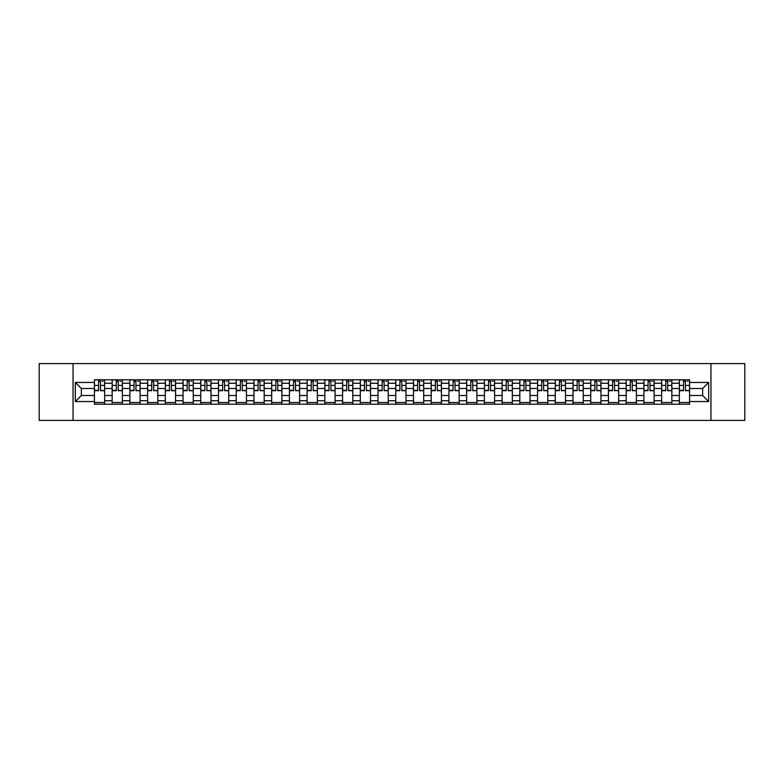 <?xml version="1.0" encoding="UTF-8"?>
<svg xmlns="http://www.w3.org/2000/svg" width="784" height="784" viewBox="0 0 784 784"><rect width="100%" height="100%" fill="white"/><g stroke="black" fill="none" stroke-linecap="round" stroke-linejoin="round"><path stroke-width="1.18" d="M710.941 420.41L744.8 420.41L744.8 363.59L39.2 363.59L39.2 420.41L710.941 420.41L710.941 363.59M112.141 404.211L112.141 383.249L104.644 383.249L104.644 404.211M104.644 383.249L104.644 379.789M112.141 383.249L112.141 379.789M122.373 379.789L122.373 404.211M129.87 404.211L129.87 379.789M140.101 379.789L140.101 404.211M147.598 404.211L147.598 379.789M157.819 379.789L157.819 404.211M165.326 404.211L165.326 379.789M175.547 379.789L175.547 404.211M183.044 404.211L183.044 379.789M193.276 379.789L193.276 404.211M200.773 404.211L200.773 379.789M210.994 379.789L210.994 404.211M218.501 404.211L218.501 379.789M228.722 379.789L228.722 404.211M236.219 404.211L236.219 379.789M246.45 379.789L246.45 404.211M253.947 404.211L253.947 379.789M264.179 379.789L264.179 404.211M271.676 404.211L271.676 379.789M281.897 379.789L281.897 404.211M289.394 404.211L289.394 379.789M299.625 379.789L299.625 404.211M307.122 404.211L307.122 379.789M317.353 379.789L317.353 404.211M324.85 404.211L324.85 379.789M335.072 379.789L335.072 404.211M342.579 404.211L342.579 379.789M352.8 379.789L352.8 404.211M360.297 404.211L360.297 379.789M370.528 379.789L370.528 404.211M378.025 404.211L378.025 379.789M388.247 379.789L388.247 404.211M395.753 404.211L395.753 379.789M405.975 379.789L405.975 404.211M413.472 404.211L413.472 379.789M423.703 379.789L423.703 404.211M431.2 404.211L431.2 379.789M441.421 379.789L441.421 404.211M448.928 404.211L448.928 379.789M459.15 379.789L459.15 404.211M466.647 404.211L466.647 379.789M476.878 379.789L476.878 404.211M484.375 404.211L484.375 379.789M494.606 379.789L494.606 404.211M502.103 404.211L502.103 379.789M512.324 379.789L512.324 404.211M519.821 404.211L519.821 379.789M530.053 379.789L530.053 404.211M537.55 404.211L537.55 379.789M547.781 379.789L547.781 404.211M555.278 404.211L555.278 379.789M565.499 379.789L565.499 404.211M573.006 404.211L573.006 379.789M583.227 379.789L583.227 404.211M590.724 404.211L590.724 379.789M600.956 379.789L600.956 404.211M608.453 404.211L608.453 379.789M618.674 379.789L618.674 404.211M626.181 404.211L626.181 379.789M636.402 379.789L636.402 404.211M643.899 404.211L643.899 379.789M654.13 379.789L654.13 404.211M661.627 404.211L661.627 379.789M671.859 379.789L671.859 404.211M679.356 404.211L679.356 379.789M679.356 395.518L671.859 395.518M661.627 395.518L654.13 395.518M643.899 395.518L636.402 395.518M626.181 395.518L618.674 395.518M608.453 395.518L600.956 395.518M590.724 395.518L583.227 395.518M573.006 395.518L565.499 395.518M555.278 395.518L547.781 395.518M537.55 395.518L530.053 395.518M519.821 395.518L512.324 395.518M502.103 395.518L494.606 395.518M484.375 395.518L476.878 395.518M466.647 395.518L459.15 395.518M448.928 395.518L441.421 395.518M431.2 395.518L423.703 395.518M413.472 395.518L405.975 395.518M395.753 395.518L388.247 395.518M378.025 395.518L370.528 395.518M360.297 395.518L352.8 395.518M342.579 395.518L335.072 395.518M324.85 395.518L317.353 395.518M307.122 395.518L299.625 395.518M289.394 395.518L281.897 395.518M271.676 395.518L264.179 395.518M253.947 395.518L246.45 395.518M236.219 395.518L228.722 395.518M218.501 395.518L210.994 395.518M200.773 395.518L193.276 395.518M183.044 395.518L175.547 395.518M165.326 395.518L157.819 395.518M147.598 395.518L140.101 395.518M129.87 395.518L122.373 395.518M112.141 395.518L104.644 395.518M679.356 388.482L671.859 388.482M661.627 388.482L654.13 388.482M643.899 388.482L636.402 388.482M626.181 388.482L618.674 388.482M608.453 388.482L600.956 388.482M590.724 388.482L583.227 388.482M573.006 388.482L565.499 388.482M555.278 388.482L547.781 388.482M537.55 388.482L530.053 388.482M519.821 388.482L512.324 388.482M502.103 388.482L494.606 388.482M484.375 388.482L476.878 388.482M466.647 388.482L459.15 388.482M448.928 388.482L441.421 388.482M431.2 388.482L423.703 388.482M413.472 388.482L405.975 388.482M395.753 388.482L388.247 388.482M378.025 388.482L370.528 388.482M360.297 388.482L352.8 388.482M342.579 388.482L335.072 388.482M324.85 388.482L317.353 388.482M307.122 388.482L299.625 388.482M289.394 388.482L281.897 388.482M271.676 388.482L264.179 388.482M253.947 388.482L246.45 388.482M236.219 388.482L228.722 388.482M218.501 388.482L210.994 388.482M200.773 388.482L193.276 388.482M183.044 388.482L175.547 388.482M165.326 388.482L157.819 388.482M147.598 388.482L140.101 388.482M129.87 388.482L122.373 388.482M112.141 388.482L104.644 388.482M81.35 395.518L94.423 395.518L94.423 388.482L81.35 388.482L81.35 395.518L75.333 401.545L75.333 382.455L94.423 382.455L94.423 388.482M689.577 388.482L689.577 395.518L702.65 395.518L702.65 388.482L689.577 388.482L689.577 379.789L94.423 379.789L94.423 382.455M689.577 382.455L708.667 382.455L708.667 401.545L689.577 401.545L689.577 395.518M94.423 395.518L94.423 404.211L689.577 404.211L689.577 401.545M94.423 401.545L75.333 401.545M73.059 420.41L73.059 363.59M104.644 402.506L94.423 402.506M98.568 381.494L100.499 381.494M122.373 402.506L112.141 402.506M116.297 381.494L118.227 381.494M140.101 402.506L129.87 402.506M134.015 381.494L135.946 381.494M157.819 402.506L147.598 402.506M151.743 381.494L153.674 381.494M175.547 402.506L165.326 402.506M169.471 381.494L171.402 381.494M193.276 402.506L183.044 402.506M187.19 381.494L189.13 381.494M210.994 402.506L200.773 402.506M204.918 381.494L206.849 381.494M228.722 402.506L218.501 402.506M222.646 381.494L224.577 381.494M246.45 402.506L236.219 402.506M240.374 381.494L242.305 381.494M264.179 402.506L253.947 402.506M258.093 381.494L260.023 381.494M281.897 402.506L271.676 402.506M275.821 381.494L277.752 381.494M299.625 402.506L289.394 402.506M293.549 381.494L295.48 381.494M317.353 402.506L307.122 402.506M311.268 381.494L313.198 381.494M335.072 402.506L324.85 402.506M328.996 381.494L330.926 381.494M352.8 402.506L342.579 402.506M346.724 381.494L348.655 381.494M370.528 402.506L360.297 402.506M364.442 381.494L366.383 381.494M388.247 402.506L378.025 402.506M382.171 381.494L384.101 381.494M405.975 402.506L395.753 402.506M399.899 381.494L401.829 381.494M423.703 402.506L413.472 402.506M417.617 381.494L419.558 381.494M441.421 402.506L431.2 402.506M435.345 381.494L437.276 381.494M459.15 402.506L448.928 402.506M453.074 381.494L455.004 381.494M476.878 402.506L466.647 402.506M470.802 381.494L472.732 381.494M494.606 402.506L484.375 402.506M488.52 381.494L490.451 381.494M512.324 402.506L502.103 402.506M506.248 381.494L508.179 381.494M530.053 402.506L519.821 402.506M523.977 381.494L525.907 381.494M547.781 402.506L537.55 402.506M541.695 381.494L543.626 381.494M565.499 402.506L555.278 402.506M559.423 381.494L561.354 381.494M583.227 402.506L573.006 402.506M577.151 381.494L579.082 381.494M600.956 402.506L590.724 402.506M594.87 381.494L596.81 381.494M618.674 402.506L608.453 402.506M612.598 381.494L614.529 381.494M636.402 402.506L626.181 402.506M630.326 381.494L632.257 381.494M654.13 402.506L643.899 402.506M648.054 381.494L649.985 381.494M671.859 402.506L661.627 402.506M665.773 381.494L667.703 381.494M689.577 402.506L679.356 402.506M683.501 381.494L685.432 381.494M75.333 382.455L81.35 388.482M702.65 395.518L708.667 401.545M702.65 388.482L708.667 382.455M100.499 390.305L104.586 390.697L100.499 390.697L100.499 379.897L104.586 379.897L102.322 379.897M104.586 390.305L104.586 379.897M98.568 381.377L100.499 381.377M102.322 381.377L103.116 381.377M102.145 379.897L94.482 379.897L94.482 390.697L98.568 390.697L98.568 379.897L96.922 379.897M118.227 390.305L122.314 390.697L118.227 390.697L118.227 379.897L122.314 379.897L120.04 379.897M122.314 390.305L122.314 379.897M116.297 381.377L118.227 381.377M120.04 381.377L120.834 381.377M119.874 379.897L112.2 379.897L112.2 390.697L116.297 390.697L116.297 379.897L114.65 379.897M135.946 390.305L140.042 390.697L135.946 390.697L135.946 379.897L140.042 379.897L137.768 379.897M140.042 390.305L140.042 379.897M134.015 381.377L135.946 381.377M137.768 381.377L138.562 381.377M137.602 379.897L129.928 379.897L129.928 390.697L134.015 390.697L134.015 379.897L132.369 379.897M153.674 390.305L157.77 390.697L153.674 390.697L153.674 379.897L157.77 379.897L155.497 379.897M157.77 390.305L157.77 379.897M151.743 381.377L153.674 381.377M155.497 381.377L156.29 381.377M155.32 379.897L147.657 379.897L147.657 390.697L151.743 390.697L151.743 379.897L150.097 379.897M171.402 390.305L175.489 390.697L171.402 390.697L171.402 379.897L175.489 379.897L173.215 379.897M175.489 390.305L175.489 379.897M169.471 381.377L171.402 381.377M173.215 381.377L174.019 381.377M173.048 379.897L165.375 379.897L165.375 390.697L169.471 390.697L169.471 379.897L167.825 379.897M189.13 390.305L193.217 390.697L189.13 390.697L189.13 379.897L193.217 379.897L190.943 379.897M193.217 390.305L193.217 379.897M187.19 381.377L189.13 381.377M190.943 381.377L191.737 381.377M190.777 379.897L183.103 379.897L183.103 390.697L187.19 390.697L187.19 379.897L185.543 379.897M206.849 390.305L210.945 390.697L206.849 390.697L206.849 379.897L210.945 379.897L208.671 379.897M210.945 390.305L210.945 379.897M204.918 381.377L206.849 381.377M208.671 381.377L209.465 381.377M208.495 379.897L200.831 379.897L200.831 390.697L204.918 390.697L204.918 379.897L203.272 379.897M224.577 390.305L228.663 390.697L224.577 390.697L224.577 379.897L228.663 379.897L226.39 379.897M228.663 390.305L228.663 379.897M222.646 381.377L224.577 381.377M226.39 381.377L227.193 381.377M226.223 379.897L218.55 379.897L218.55 390.697L222.646 390.697L222.646 379.897L221 379.897M242.305 390.305L246.392 390.697L242.305 390.697L242.305 379.897L246.392 379.897L244.118 379.897M246.392 390.305L246.392 379.897M240.374 381.377L242.305 381.377M244.118 381.377L244.912 381.377M243.951 379.897L236.278 379.897L236.278 390.697L240.374 390.697L240.374 379.897L238.718 379.897M260.023 390.305L264.12 390.697L260.023 390.697L260.023 379.897L264.12 379.897L261.846 379.897M264.12 390.305L264.12 379.897M258.093 381.377L260.023 381.377M261.846 381.377L262.64 381.377M261.67 379.897L254.006 379.897L254.006 390.697L258.093 390.697L258.093 379.897L256.446 379.897M277.752 390.305L281.838 390.697L277.752 390.697L277.752 379.897L281.838 379.897L279.574 379.897M281.838 390.305L281.838 379.897M275.821 381.377L277.752 381.377M279.574 381.377L280.368 381.377M279.398 379.897L271.734 379.897L271.734 390.697L275.821 390.697L275.821 379.897L274.175 379.897M295.48 390.305L299.566 390.697L295.48 390.697L295.48 379.897L299.566 379.897L297.293 379.897M299.566 390.305L299.566 379.897M293.549 381.377L295.48 381.377M297.293 381.377L298.087 381.377M297.126 379.897L289.453 379.897L289.453 390.697L293.549 390.697L293.549 379.897L291.903 379.897M313.198 390.305L317.295 390.697L313.198 390.697L313.198 379.897L317.295 379.897L315.021 379.897M317.295 390.305L317.295 379.897M311.268 381.377L313.198 381.377M315.021 381.377L315.815 381.377M314.854 379.897L307.181 379.897L307.181 390.697L311.268 390.697L311.268 379.897L309.621 379.897M330.926 390.305L335.023 390.697L330.926 390.697L330.926 379.897L335.023 379.897L332.749 379.897M335.023 390.305L335.023 379.897M328.996 381.377L330.926 381.377M332.749 381.377L333.543 381.377M332.573 379.897L324.909 379.897L324.909 390.697L328.996 390.697L328.996 379.897L327.349 379.897M348.655 390.305L352.741 390.697L348.655 390.697L348.655 379.897L352.741 379.897L350.468 379.897M352.741 390.305L352.741 379.897M346.724 381.377L348.655 381.377M350.468 381.377L351.261 381.377M350.301 379.897L342.628 379.897L342.628 390.697L346.724 390.697L346.724 379.897L345.078 379.897M366.383 390.305L370.469 390.697L366.383 390.697L366.383 379.897L370.469 379.897L368.196 379.897M370.469 390.305L370.469 379.897M364.442 381.377L366.383 381.377M368.196 381.377L368.99 381.377M368.029 379.897L360.356 379.897L360.356 390.697L364.442 390.697L364.442 379.897L362.796 379.897M384.101 390.305L388.198 390.697L384.101 390.697L384.101 379.897L388.198 379.897L385.924 379.897M388.198 390.305L388.198 379.897M382.171 381.377L384.101 381.377M385.924 381.377L386.718 381.377M385.748 379.897L378.084 379.897L378.084 390.697L382.171 390.697L382.171 379.897L380.524 379.897M401.829 390.305L405.916 390.697L401.829 390.697L401.829 379.897L405.916 379.897L403.642 379.897M405.916 390.305L405.916 379.897M399.899 381.377L401.829 381.377M403.642 381.377L404.446 381.377M403.476 379.897L395.802 379.897L395.802 390.697L399.899 390.697L399.899 379.897L398.252 379.897M419.558 390.305L423.644 390.697L419.558 390.697L419.558 379.897L423.644 379.897L421.371 379.897M423.644 390.305L423.644 379.897M417.617 381.377L419.558 381.377M421.371 381.377L422.164 381.377M421.204 379.897L413.531 379.897L413.531 390.697L417.617 390.697L417.617 379.897L415.971 379.897M437.276 390.305L441.372 390.697L437.276 390.697L437.276 379.897L441.372 379.897L439.099 379.897M441.372 390.305L441.372 379.897M435.345 381.377L437.276 381.377M439.099 381.377L439.893 381.377M438.922 379.897L431.259 379.897L431.259 390.697L435.345 390.697L435.345 379.897L433.699 379.897M455.004 390.305L459.091 390.697L455.004 390.697L455.004 379.897L459.091 379.897L456.817 379.897M459.091 390.305L459.091 379.897M453.074 381.377L455.004 381.377M456.817 381.377L457.621 381.377M456.651 379.897L448.977 379.897L448.977 390.697L453.074 390.697L453.074 379.897L451.427 379.897M472.732 390.305L476.819 390.697L472.732 390.697L472.732 379.897L476.819 379.897L474.545 379.897M476.819 390.305L476.819 379.897M470.802 381.377L472.732 381.377M474.545 381.377L475.339 381.377M474.379 379.897L466.705 379.897L466.705 390.697L470.802 390.697L470.802 379.897L469.146 379.897M490.451 390.305L494.547 390.697L490.451 390.697L490.451 379.897L494.547 379.897L492.274 379.897M494.547 390.305L494.547 379.897M488.52 381.377L490.451 381.377M492.274 381.377L493.067 381.377M492.097 379.897L484.434 379.897L484.434 390.697L488.52 390.697L488.52 379.897L486.874 379.897M508.179 390.305L512.266 390.697L508.179 390.697L508.179 379.897L512.266 379.897L510.002 379.897M512.266 390.305L512.266 379.897M506.248 381.377L508.179 381.377M510.002 381.377L510.796 381.377M509.825 379.897L502.162 379.897L502.162 390.697L506.248 390.697L506.248 379.897L504.602 379.897M525.907 390.305L529.994 390.697L525.907 390.697L525.907 379.897L529.994 379.897L527.72 379.897M529.994 390.305L529.994 379.897M523.977 381.377L525.907 381.377M527.72 381.377L528.514 381.377M527.554 379.897L519.88 379.897L519.88 390.697L523.977 390.697L523.977 379.897L522.33 379.897M543.626 390.305L547.722 390.697L543.626 390.697L543.626 379.897L547.722 379.897L545.448 379.897M547.722 390.305L547.722 379.897M541.695 381.377L543.626 381.377M545.448 381.377L546.242 381.377M545.282 379.897L537.608 379.897L537.608 390.697L541.695 390.697L541.695 379.897L540.049 379.897M561.354 390.305L565.45 390.697L561.354 390.697L561.354 379.897L565.45 379.897L563.177 379.897M565.45 390.305L565.45 379.897M559.423 381.377L561.354 381.377M563.177 381.377L563.97 381.377M563 379.897L555.337 379.897L555.337 390.697L559.423 390.697L559.423 379.897L557.777 379.897M579.082 390.305L583.169 390.697L579.082 390.697L579.082 379.897L583.169 379.897L580.895 379.897M583.169 390.305L583.169 379.897M577.151 381.377L579.082 381.377M580.895 381.377L581.699 381.377M580.728 379.897L573.055 379.897L573.055 390.697L577.151 390.697L577.151 379.897L575.505 379.897M596.81 390.305L600.897 390.697L596.81 390.697L596.81 379.897L600.897 379.897L598.623 379.897M600.897 390.305L600.897 379.897M594.87 381.377L596.81 381.377M598.623 381.377L599.417 381.377M598.457 379.897L590.783 379.897L590.783 390.697L594.87 390.697L594.87 379.897L593.223 379.897M614.529 390.305L618.625 390.697L614.529 390.697L614.529 379.897L618.625 379.897L616.351 379.897M618.625 390.305L618.625 379.897M612.598 381.377L614.529 381.377M616.351 381.377L617.145 381.377M616.175 379.897L608.511 379.897L608.511 390.697L612.598 390.697L612.598 379.897L610.952 379.897M632.257 390.305L636.343 390.697L632.257 390.697L632.257 379.897L636.343 379.897L634.07 379.897M636.343 390.305L636.343 379.897M630.326 381.377L632.257 381.377M634.07 381.377L634.873 381.377M633.903 379.897L626.23 379.897L626.23 390.697L630.326 390.697L630.326 379.897L628.68 379.897M649.985 390.305L654.072 390.697L649.985 390.697L649.985 379.897L654.072 379.897L651.798 379.897M654.072 390.305L654.072 379.897M648.054 381.377L649.985 381.377M651.798 381.377L652.592 381.377M651.631 379.897L643.958 379.897L643.958 390.697L648.054 390.697L648.054 379.897L646.398 379.897M667.703 390.305L671.8 390.697L667.703 390.697L667.703 379.897L671.8 379.897L669.526 379.897M671.8 390.305L671.8 379.897M665.773 381.377L667.703 381.377M669.526 381.377L670.32 381.377M669.35 379.897L661.686 379.897L661.686 390.697L665.773 390.697L665.773 379.897L664.126 379.897M685.432 390.305L689.518 390.697L685.432 390.697L685.432 379.897L689.518 379.897L687.254 379.897M689.518 390.305L689.518 379.897M683.501 381.377L685.432 381.377M687.254 381.377L688.048 381.377M687.078 379.897L679.414 379.897L679.414 390.697L683.501 390.697L683.501 379.897L681.855 379.897M661.627 383.249L654.13 383.249M643.899 383.249L636.402 383.249M626.181 383.249L618.674 383.249M608.453 383.249L600.956 383.249M590.724 383.249L583.227 383.249M573.006 383.249L565.499 383.249M555.278 383.249L547.781 383.249M537.55 383.249L530.053 383.249M519.821 383.249L512.324 383.249M502.103 383.249L494.606 383.249M484.375 383.249L476.878 383.249M466.647 383.249L459.15 383.249M448.928 383.249L441.421 383.249M431.2 383.249L423.703 383.249M413.472 383.249L405.975 383.249M395.753 383.249L388.247 383.249M378.025 383.249L370.528 383.249M360.297 383.249L352.8 383.249M342.579 383.249L335.072 383.249M324.85 383.249L317.353 383.249M307.122 383.249L299.625 383.249M289.394 383.249L281.897 383.249M271.676 383.249L264.179 383.249M253.947 383.249L246.45 383.249M236.219 383.249L228.722 383.249M218.501 383.249L210.994 383.249M200.773 383.249L193.276 383.249M183.044 383.249L175.547 383.249M165.326 383.249L157.819 383.249M147.598 383.249L140.101 383.249M129.87 383.249L122.373 383.249M679.356 383.249L671.859 383.249M661.627 400.751L654.13 400.751M643.899 400.751L636.402 400.751M626.181 400.751L618.674 400.751M608.453 400.751L600.956 400.751M590.724 400.751L583.227 400.751M573.006 400.751L565.499 400.751M555.278 400.751L547.781 400.751M537.55 400.751L530.053 400.751M519.821 400.751L512.324 400.751M502.103 400.751L494.606 400.751M484.375 400.751L476.878 400.751M466.647 400.751L459.15 400.751M448.928 400.751L441.421 400.751M431.2 400.751L423.703 400.751M413.472 400.751L405.975 400.751M395.753 400.751L388.247 400.751M378.025 400.751L370.528 400.751M360.297 400.751L352.8 400.751M342.579 400.751L335.072 400.751M324.85 400.751L317.353 400.751M307.122 400.751L299.625 400.751M289.394 400.751L281.897 400.751M271.676 400.751L264.179 400.751M253.947 400.751L246.45 400.751M236.219 400.751L228.722 400.751M218.501 400.751L210.994 400.751M200.773 400.751L193.276 400.751M183.044 400.751L175.547 400.751M165.326 400.751L157.819 400.751M147.598 400.751L140.101 400.751M129.87 400.751L122.373 400.751M112.141 400.751L104.644 400.751M679.356 400.751L671.859 400.751M100.499 385.414L104.586 385.414M94.482 390.305L98.568 390.305M94.482 385.414L98.568 385.414M118.227 385.414L122.314 385.414M112.2 390.305L116.297 390.305M112.2 385.414L116.297 385.414M135.946 385.414L140.042 385.414M129.928 390.305L134.015 390.305M129.928 385.414L134.015 385.414M153.674 385.414L157.77 385.414M147.657 390.305L151.743 390.305M147.657 385.414L151.743 385.414M171.402 385.414L175.489 385.414M165.375 390.305L169.471 390.305M165.375 385.414L169.471 385.414M189.13 385.414L193.217 385.414M183.103 390.305L187.19 390.305M183.103 385.414L187.19 385.414M206.849 385.414L210.945 385.414M200.831 390.305L204.918 390.305M200.831 385.414L204.918 385.414M224.577 385.414L228.663 385.414M218.55 390.305L222.646 390.305M218.55 385.414L222.646 385.414M242.305 385.414L246.392 385.414M236.278 390.305L240.374 390.305M236.278 385.414L240.374 385.414M260.023 385.414L264.12 385.414M254.006 390.305L258.093 390.305M254.006 385.414L258.093 385.414M277.752 385.414L281.838 385.414M271.734 390.305L275.821 390.305M271.734 385.414L275.821 385.414M295.48 385.414L299.566 385.414M289.453 390.305L293.549 390.305M289.453 385.414L293.549 385.414M313.198 385.414L317.295 385.414M307.181 390.305L311.268 390.305M307.181 385.414L311.268 385.414M330.926 385.414L335.023 385.414M324.909 390.305L328.996 390.305M324.909 385.414L328.996 385.414M348.655 385.414L352.741 385.414M342.628 390.305L346.724 390.305M342.628 385.414L346.724 385.414M366.383 385.414L370.469 385.414M360.356 390.305L364.442 390.305M360.356 385.414L364.442 385.414M384.101 385.414L388.198 385.414M378.084 390.305L382.171 390.305M378.084 385.414L382.171 385.414M401.829 385.414L405.916 385.414M395.802 390.305L399.899 390.305M395.802 385.414L399.899 385.414M419.558 385.414L423.644 385.414M413.531 390.305L417.617 390.305M413.531 385.414L417.617 385.414M437.276 385.414L441.372 385.414M431.259 390.305L435.345 390.305M431.259 385.414L435.345 385.414M455.004 385.414L459.091 385.414M448.977 390.305L453.074 390.305M448.977 385.414L453.074 385.414M472.732 385.414L476.819 385.414M466.705 390.305L470.802 390.305M466.705 385.414L470.802 385.414M490.451 385.414L494.547 385.414M484.434 390.305L488.52 390.305M484.434 385.414L488.52 385.414M508.179 385.414L512.266 385.414M502.162 390.305L506.248 390.305M502.162 385.414L506.248 385.414M525.907 385.414L529.994 385.414M519.88 390.305L523.977 390.305M519.88 385.414L523.977 385.414M543.626 385.414L547.722 385.414M537.608 390.305L541.695 390.305M537.608 385.414L541.695 385.414M561.354 385.414L565.45 385.414M555.337 390.305L559.423 390.305M555.337 385.414L559.423 385.414M579.082 385.414L583.169 385.414M573.055 390.305L577.151 390.305M573.055 385.414L577.151 385.414M596.81 385.414L600.897 385.414M590.783 390.305L594.87 390.305M590.783 385.414L594.87 385.414M614.529 385.414L618.625 385.414M608.511 390.305L612.598 390.305M608.511 385.414L612.598 385.414M632.257 385.414L636.343 385.414M626.23 390.305L630.326 390.305M626.23 385.414L630.326 385.414M649.985 385.414L654.072 385.414M643.958 390.305L648.054 390.305M643.958 385.414L648.054 385.414M667.703 385.414L671.8 385.414M661.686 390.305L665.773 390.305M661.686 385.414L665.773 385.414M685.432 385.414L689.518 385.414M679.414 390.305L683.501 390.305M679.414 385.414L683.501 385.414"/></g></svg>
